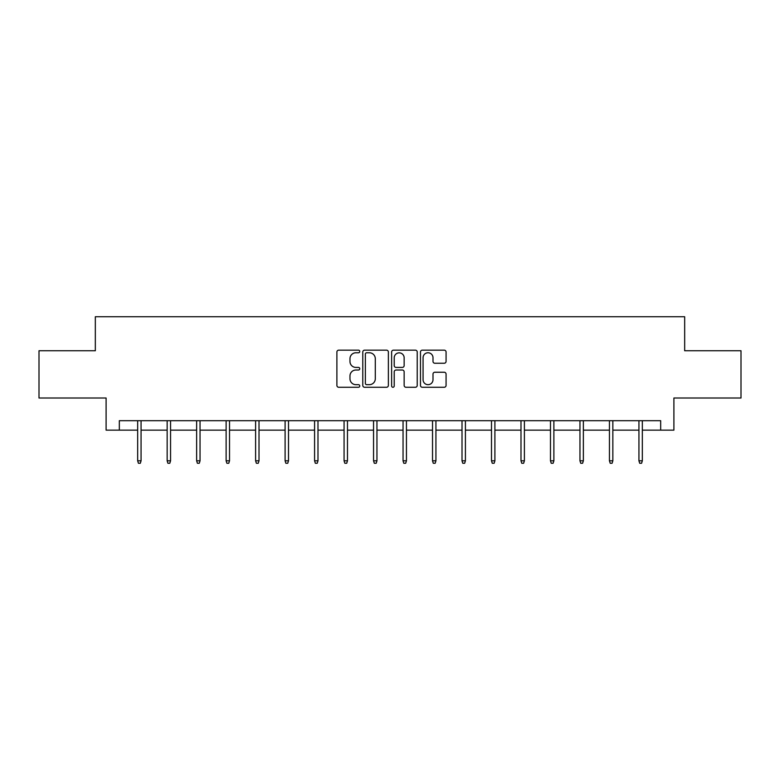 <?xml version="1.0" encoding="UTF-8"?>
<svg xmlns="http://www.w3.org/2000/svg" width="780" height="780" viewBox="0 0 780 780"><rect width="100%" height="100%" fill="white"/><g stroke="black" fill="none" stroke-linecap="round" stroke-linejoin="round"><path stroke-width="1.17" d="M359.755 351.458A1.297 1.297 0 0 0 358.459 350.161L338.744 350.161A1.852 1.852 0 0 0 336.892 352.024L336.892 385.418A1.852 1.852 0 0 0 338.744 387.27L358.459 387.27A1.297 1.297 0 0 0 359.755 385.973A1.297 1.297 0 0 0 358.459 384.677L355.904 384.677A5.938 5.938 0 0 1 349.976 378.739L349.976 375.95A5.938 5.938 0 0 1 355.904 370.012L358.459 370.012A1.297 1.297 0 0 0 359.755 368.716A1.297 1.297 0 0 0 358.459 367.419L355.904 367.419A5.938 5.938 0 0 1 349.976 361.481L349.976 358.702A5.938 5.938 0 0 1 355.904 352.765L358.459 352.765A1.297 1.297 0 0 0 359.755 351.458M444.22 363.246A1.852 1.852 0 0 0 446.072 361.384L446.072 352.024A1.852 1.852 0 0 0 444.22 350.161L422.331 350.161A1.852 1.852 0 0 0 420.469 352.024L420.469 385.418A1.852 1.852 0 0 0 422.331 387.27L444.22 387.27A1.852 1.852 0 0 0 446.072 385.418L446.072 374.098A1.852 1.852 0 0 0 444.22 372.245L434.85 372.245A1.852 1.852 0 0 0 432.998 374.098L432.998 379.714A4.963 4.963 0 0 1 428.035 384.677A4.963 4.963 0 0 1 423.072 379.714L423.072 357.727A4.963 4.963 0 0 1 428.035 352.765A4.963 4.963 0 0 1 432.998 357.727L432.998 361.384A1.852 1.852 0 0 0 434.85 363.246L444.22 363.246M119.33 430.151L119.33 420.693L660.67 420.693L660.67 430.151L673.9 430.151L673.9 398.014L741 398.014L741 350.756L684.674 350.756L684.674 316.738L95.326 316.738L95.326 350.756L39 350.756L39 398.014L106.099 398.014L106.099 430.151L137.67 430.151M388.372 352.024A1.852 1.852 0 0 0 386.519 350.161L364.63 350.161A1.852 1.852 0 0 0 362.778 352.024L362.778 385.418A1.852 1.852 0 0 0 364.63 387.27L386.519 387.27A1.852 1.852 0 0 0 388.372 385.418L388.372 352.024M393.481 350.161L415.369 350.161A1.852 1.852 0 0 1 417.222 352.024L417.222 385.418A1.852 1.852 0 0 1 415.369 387.27L406 387.27A1.852 1.852 0 0 1 404.147 385.418L404.147 371.875A1.852 1.852 0 0 0 402.295 370.012L396.074 370.012A1.852 1.852 0 0 0 394.222 371.875L394.222 385.973A1.297 1.297 0 0 1 392.925 387.27A1.297 1.297 0 0 1 391.628 385.973L391.628 352.024A1.852 1.852 0 0 1 393.481 350.161M141.063 430.151L167.154 430.151M170.557 430.151L196.638 430.151M200.041 430.151L226.122 430.151M229.525 430.151L255.606 430.151M259.009 430.151L285.1 430.151M288.502 430.151L314.584 430.151M317.986 430.151L344.068 430.151M347.471 430.151L373.552 430.151M376.954 430.151L403.046 430.151M406.448 430.151L432.529 430.151M435.932 430.151L462.014 430.151M465.416 430.151L491.498 430.151M494.9 430.151L520.991 430.151M524.394 430.151L550.475 430.151M553.878 430.151L579.959 430.151M583.362 430.151L609.443 430.151M612.846 430.151L638.937 430.151M642.33 430.151L660.67 430.151M366.668 352.765A1.297 1.297 0 0 0 365.372 354.061L365.372 383.37A1.297 1.297 0 0 0 366.668 384.677L369.359 384.677A5.938 5.938 0 0 0 375.297 378.739L375.297 358.702A5.938 5.938 0 0 0 369.359 352.765L366.668 352.765M404.147 357.815A4.963 4.963 0 0 0 399.185 352.852A4.963 4.963 0 0 0 394.222 357.815L394.222 365.566A1.852 1.852 0 0 0 396.074 367.419L402.295 367.419A1.852 1.852 0 0 0 404.147 365.566L404.147 357.815M137.67 460.805L138.421 463.261L140.312 463.261L141.063 460.805L137.67 460.805L137.67 420.693M141.063 460.805L141.063 420.693M167.154 460.805L167.905 463.261L169.796 463.261L170.557 460.805L167.154 460.805L167.154 420.693M170.557 460.805L170.557 420.693M196.638 460.805L197.399 463.261L199.28 463.261L200.041 460.805L196.638 460.805L196.638 420.693M200.041 460.805L200.041 420.693M226.122 460.805L226.882 463.261L228.774 463.261L229.525 460.805L226.122 460.805L226.122 420.693M229.525 460.805L229.525 420.693M255.606 460.805L256.366 463.261L258.258 463.261L259.009 460.805L255.606 460.805L255.606 420.693M259.009 460.805L259.009 420.693M285.1 460.805L285.851 463.261L287.742 463.261L288.502 460.805L285.1 460.805L285.1 420.693M288.502 460.805L288.502 420.693M314.584 460.805L315.334 463.261L317.226 463.261L317.986 460.805L314.584 460.805L314.584 420.693M317.986 460.805L317.986 420.693M344.068 460.805L344.828 463.261L346.72 463.261L347.471 460.805L344.068 460.805L344.068 420.693M347.471 460.805L347.471 420.693M373.552 460.805L374.312 463.261L376.204 463.261L376.954 460.805L373.552 460.805L373.552 420.693M376.954 460.805L376.954 420.693M403.046 460.805L403.796 463.261L405.688 463.261L406.448 460.805L403.046 460.805L403.046 420.693M406.448 460.805L406.448 420.693M432.529 460.805L433.28 463.261L435.172 463.261L435.932 460.805L432.529 460.805L432.529 420.693M435.932 460.805L435.932 420.693M462.014 460.805L462.774 463.261L464.665 463.261L465.416 460.805L462.014 460.805L462.014 420.693M465.416 460.805L465.416 420.693M491.498 460.805L492.258 463.261L494.149 463.261L494.9 460.805L491.498 460.805L491.498 420.693M494.9 460.805L494.9 420.693M520.991 460.805L521.742 463.261L523.633 463.261L524.394 460.805L520.991 460.805L520.991 420.693M524.394 460.805L524.394 420.693M550.475 460.805L551.226 463.261L553.117 463.261L553.878 460.805L550.475 460.805L550.475 420.693M553.878 460.805L553.878 420.693M579.959 460.805L580.72 463.261L582.601 463.261L583.362 460.805L579.959 460.805L579.959 420.693M583.362 460.805L583.362 420.693M609.443 460.805L610.204 463.261L612.095 463.261L612.846 460.805L609.443 460.805L609.443 420.693M612.846 460.805L612.846 420.693M638.937 460.805L639.688 463.261L641.579 463.261L642.33 460.805L638.937 460.805L638.937 420.693M642.33 460.805L642.33 420.693"/></g></svg>
